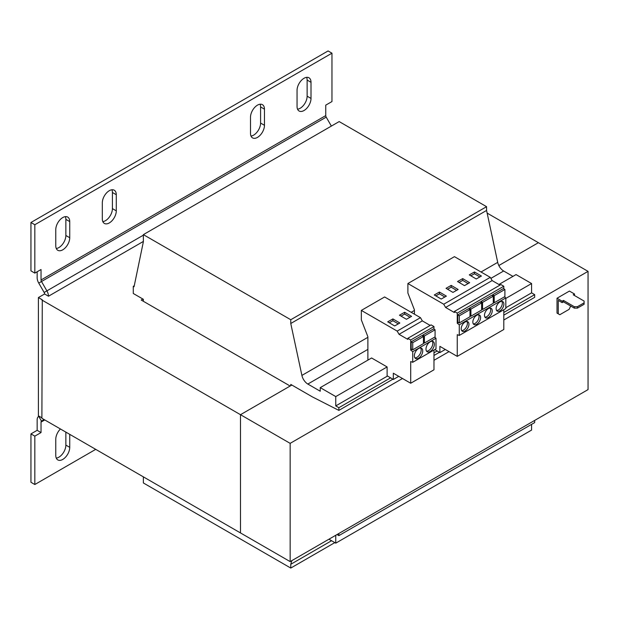 <?xml version="1.0" encoding="UTF-8"?>
<svg xmlns="http://www.w3.org/2000/svg" width="619" height="619" viewBox="0 0 619 619"><rect width="100%" height="100%" fill="white"/><g stroke="black" fill="none" stroke-linecap="round" stroke-linejoin="round"><path stroke-width="0.93" d="M62.759 217.563A9.873 5.703 120 0 0 55.772 229.657L55.772 245.782A9.873 5.703 120 0 0 57.822 250.308A9.873 5.703 120 0 0 65.428 247.662A9.873 5.703 120 0 0 69.738 237.719L69.738 221.594A9.873 5.703 120 0 0 67.695 217.076A9.873 5.703 120 0 0 62.759 217.563M304.03 78.273A9.873 5.703 120 0 0 297.05 90.366L297.05 106.491A9.873 5.703 120 0 0 299.093 111.01A9.873 5.703 120 0 0 306.699 108.364A9.873 5.703 120 0 0 311.009 98.429L311.009 82.304A9.873 5.703 120 0 0 308.966 77.777A9.873 5.703 120 0 0 304.03 78.273M257.481 105.145A9.873 5.703 120 0 0 250.502 117.239L250.502 133.364A9.873 5.703 120 0 0 252.544 137.882A9.873 5.703 120 0 0 260.158 135.236A9.873 5.703 120 0 0 264.468 125.301L264.468 109.176A9.873 5.703 120 0 0 262.417 104.657A9.873 5.703 120 0 0 257.481 105.145M109.308 190.691A9.873 5.703 120 0 0 102.321 202.784L102.321 218.909A9.873 5.703 120 0 0 104.371 223.428A9.873 5.703 120 0 0 111.977 220.782A9.873 5.703 120 0 0 116.287 210.847L116.287 194.722A9.873 5.703 120 0 0 114.244 190.203A9.873 5.703 120 0 0 109.308 190.691M60.438 428.982A9.873 5.703 120 0 0 55.772 439.281L55.772 455.406A9.873 5.703 120 0 0 57.822 459.925A9.873 5.703 120 0 0 65.428 457.279A9.873 5.703 120 0 0 69.738 447.344L69.738 434.352M465.086 330.979A5.486 3.165 120 0 0 468.668 326.143A5.486 3.165 120 0 0 467.825 321.748A5.486 3.165 120 0 0 465.086 322.019A5.486 3.165 120 0 0 461.503 326.855A5.486 3.165 120 0 0 462.339 331.25A5.486 3.165 120 0 0 465.086 330.979M461.681 330.608A5.486 3.165 120 0 0 463.53 330.082A5.486 3.165 120 0 0 466.943 321.493M476.723 324.255A5.486 3.165 120 0 0 480.305 319.419A5.486 3.165 120 0 0 479.462 315.025A5.486 3.165 120 0 0 476.723 315.295A5.486 3.165 120 0 0 473.14 320.131A5.486 3.165 120 0 0 473.976 324.526A5.486 3.165 120 0 0 476.723 324.255M473.318 323.884A5.486 3.165 120 0 0 475.168 323.358A5.486 3.165 120 0 0 478.58 314.777M499.997 310.823A5.486 3.165 120 0 0 503.58 305.987A5.486 3.165 120 0 0 502.736 301.592A5.486 3.165 120 0 0 499.997 301.863A5.486 3.165 120 0 0 496.415 306.699A5.486 3.165 120 0 0 497.25 311.094A5.486 3.165 120 0 0 499.997 310.823M496.593 310.452A5.486 3.165 120 0 0 498.442 309.926A5.486 3.165 120 0 0 501.854 301.337M488.36 317.539A5.486 3.165 120 0 0 491.943 312.703A5.486 3.165 120 0 0 491.099 308.308A5.486 3.165 120 0 0 488.36 308.579A5.486 3.165 120 0 0 484.778 313.415A5.486 3.165 120 0 0 485.613 317.81A5.486 3.165 120 0 0 488.36 317.539M484.956 317.168A5.486 3.165 120 0 0 486.805 316.642A5.486 3.165 120 0 0 490.217 308.053M430.174 351.491A5.927 3.42 120 0 0 434.043 346.269A5.927 3.42 120 0 0 433.138 341.518A5.927 3.42 120 0 0 430.174 341.812A5.927 3.42 120 0 0 426.305 347.035A5.927 3.42 120 0 0 427.211 351.785A5.927 3.42 120 0 0 430.174 351.491M426.537 351.159A5.927 3.42 120 0 0 428.619 350.594A5.927 3.42 120 0 0 432.255 341.255M418.537 358.208A5.927 3.42 120 0 0 422.406 352.985A5.927 3.42 120 0 0 421.5 348.242A5.927 3.42 120 0 0 418.537 348.536A5.927 3.42 120 0 0 414.668 353.751A5.927 3.42 120 0 0 415.573 358.502A5.927 3.42 120 0 0 418.537 358.208M414.9 357.875A5.927 3.42 120 0 0 416.989 357.31A5.927 3.42 120 0 0 420.618 347.971M503.796 288.833L503.796 286.233L500.926 284.578L454.377 311.458L454.377 312.525L445.595 307.45L443.73 304.223L407.89 283.533L407.89 293.027L414.428 309.879L414.428 314.181M434.778 349.565L439.869 352.613L439.869 346.338L457.248 356.374L457.248 334.678L459.267 335.428L459.267 324.805L457.248 323.226L457.248 313.113L503.796 286.233M493.266 296.192L493.266 303.302L482.557 309.485L482.557 302.374L493.266 296.192L491.71 295.294L481.009 301.476L481.009 302.552M504.903 289.468L504.903 296.586L494.194 302.761L494.194 295.65L504.903 289.468L503.348 288.578L492.647 294.752L492.647 295.828M398.752 376.352L393.32 379.486L387.115 375.772L387.115 366.943L371.601 357.983L320.247 387.633L320.247 391.216L307.829 384.051A8.774 5.068 60 0 1 301.902 375.408L290.768 323.497L486.573 210.445L486.573 206.684L339.173 121.579L143.36 234.632L143.36 241.797L134.052 286.767L133.278 286.318L134.261 285.754M290.768 385.668L290.768 384.414L312.487 396.949L338.864 410.389L338.864 407.704L335.761 405.909L335.761 396.593L387.115 366.943M335.761 405.909L387.533 376.019M505.816 307.728L531.574 292.857L531.574 283.541L516.053 274.588L498.906 284.485M505.816 298.412L531.574 283.541M335.761 396.593L320.247 387.633M368.498 359.778L367.879 359.415L367.879 336.751L361.341 319.899L361.341 310.405L384.616 296.965L420.456 317.663L422.32 320.882L430.174 325.424M512.95 276.376L503.642 270.998A8.774 5.068 60 0 1 497.707 262.363L486.573 210.445M328.937 539.211L335.761 543.149L531.574 430.097L531.574 424.363M335.761 543.149L335.761 535.265M336.999 534.553L338.864 535.621L534.677 422.576L534.677 420.425M338.864 535.621L338.864 533.477M338.864 410.389L392.864 379.207M433.973 355.476L439.413 352.335M503.796 315.164L534.677 297.337L534.677 294.652L531.574 292.857M338.864 407.704L390.581 377.845M433.973 352.791L437.13 350.973M503.796 312.479L534.677 294.652M290.768 323.497L290.768 319.729L486.573 206.684M290.768 319.729L143.36 234.632M133.278 286.318L133.278 293.483L143.36 299.31L143.36 301.283M143.36 476.862L143.36 482.952L290.768 568.056L334.833 542.615M290.768 568.056L290.768 564.288L331.567 540.727M290.768 564.288L291.804 560.644M56.275 458.122A9.873 5.703 120 0 0 65.862 445.107L65.862 432.116M30.95 433.904L34.826 436.147L34.826 484.522L30.95 482.278L30.95 433.904L37.155 430.321L37.155 419.868A7.683 4.434 60 0 1 38.749 416.347L39.043 416.185M56.275 248.498A9.873 5.703 120 0 0 65.862 235.483L65.862 219.358A9.873 5.703 120 0 0 65.359 216.642M297.553 109.199A9.873 5.703 120 0 0 307.132 96.185L307.132 80.06A9.873 5.703 120 0 0 306.629 77.352M251.005 136.072A9.873 5.703 120 0 0 260.584 123.057L260.584 106.932A9.873 5.703 120 0 0 260.081 104.224M102.824 221.625A9.873 5.703 120 0 0 112.41 208.611L112.41 192.486A9.873 5.703 120 0 0 111.907 189.77M41.891 417.825L38.401 415.813L38.401 297.561L44.607 293.979A2.197 1.269 -120 0 0 44.15 292.447L38.749 283.092A7.683 4.434 60 0 1 37.155 277.738L37.155 271.764M331.374 126.083L326.205 117.13A2.197 1.269 -120 0 1 325.749 115.598L325.749 105.145L331.962 101.562L331.962 53.188L328.078 50.944L30.95 222.492L30.95 270.867L34.826 273.111L41.032 269.52L41.032 279.981A2.197 1.269 60 0 0 41.488 281.506L46.889 290.868A7.683 4.434 -120 0 1 48.483 296.222L44.607 293.979M30.95 222.492L34.826 224.736L34.826 273.111M331.962 53.188L34.826 224.736M34.826 484.522L95.728 449.355M34.826 436.147L41.032 432.565L41.032 422.104A2.197 1.269 60 0 1 41.488 421.098L44.135 419.574L41.488 421.098L38.749 416.347M37.155 430.321L41.032 432.565M38.401 297.561L42.278 299.805L41.891 418.274L240.489 532.936L240.489 414.691L290.141 386.024L141.194 300.029L142.896 299.039M143.36 241.441L48.483 296.222M402.482 378.503L290.149 443.359L290.149 561.603L588.05 389.606L588.05 271.362L538.398 242.694L498.837 265.536L538.398 242.694L487.145 213.106M41.891 300.029L240.489 414.691L240.497 532.936L290.149 561.603M588.05 271.362L503.796 320.008M449.03 351.623L433.973 360.312M558.57 314.003L557.015 313.106L559.808 314.715L569.124 309.345L570.672 306.026M563.46 300.432L574.316 306.699L577.419 306.699L577.419 308.13L574.316 308.13L563.46 301.863L563.46 300.432L562.137 301.19L557.015 298.234L557.015 313.106M557.015 298.234L569.434 291.069L574.548 294.025L573.233 294.783L584.096 301.058L584.096 302.846L577.419 306.699M290.149 443.359L240.497 414.691L291.851 385.041M577.419 308.13L584.096 304.285L584.096 302.846M563.46 301.863L562.137 302.621L558.261 300.385L558.261 313.825M574.471 295.503L574.548 294.025M562.137 301.19L562.137 302.621M574.316 308.13L574.316 306.699M439.869 352.613L445.301 349.472M457.248 313.113L454.377 311.458M500.005 285.111L492.136 280.577L490.279 277.351L454.439 256.653L407.89 283.533M459.267 335.428L505.816 308.556L505.816 297.925L504.439 296.849M457.248 356.374L503.796 329.501L503.796 309.717M469.991 309.624L468.444 308.734L457.735 314.909L457.735 322.027L459.283 322.917L459.283 315.806L469.991 309.624L469.991 316.742L459.283 322.917M457.248 323.226L458.532 322.484M481.628 302.908L481.628 310.018L470.92 316.201L470.92 309.09L481.628 302.908L480.081 302.01L469.372 308.192L469.372 309.268M443.73 304.223L490.279 277.351M445.595 307.45L492.136 280.577M446.028 288.315L452.961 292.408L458.137 289.483L451.197 285.39L446.028 288.315M434.267 294.969L441.208 299.054L446.376 296.13L439.444 292.044L434.267 294.969M459.267 324.805L505.816 297.925M469.295 274.882L476.235 278.976L481.412 276.051L474.471 271.958L469.295 274.882M457.542 281.529L464.482 285.622L469.651 282.697L462.71 278.604L457.542 281.529M481.009 301.476L482.557 302.374M481.628 308.943L482.557 309.485M457.735 314.909L459.283 315.806M469.372 308.192L470.92 309.09M469.991 315.667L470.92 316.201M393.32 379.486L393.32 373.211L410.699 383.246L410.699 361.55L412.718 362.301L412.718 351.677L410.699 350.099L410.699 339.986L407.828 338.322L407.828 339.39L399.046 334.322L397.181 331.095L361.341 310.405M433.973 329.146L433.973 326.546L431.095 324.89L407.828 338.322M412.718 362.301L435.993 348.868L435.993 338.237L434.615 337.162M410.699 383.246L433.973 369.806L433.973 350.029M423.442 336.504L421.895 335.606L411.186 341.789L411.186 348.899L412.741 349.797L412.741 342.678L423.442 336.504L423.442 343.615L412.741 349.797M410.699 339.986L433.973 326.546M410.699 350.099L411.983 349.356M435.08 329.78L435.08 336.891L424.379 343.073L424.379 335.962L435.08 329.78L433.532 328.882L422.823 335.065L422.823 336.14M399.046 334.322L422.32 320.882M397.181 331.095L420.456 317.663M387.718 321.841L394.659 325.934L399.835 323.01L392.895 318.917L387.718 321.841M399.479 315.195L406.42 319.28L411.589 316.355L404.648 312.27L399.479 315.195M412.718 351.677L435.993 338.237M411.186 341.789L412.741 342.678M422.823 335.065L424.379 335.962M423.442 342.539L424.379 343.073M492.647 294.752L494.194 295.65M493.266 302.227L494.194 302.761M410.041 317.238L404.648 314.057L401.027 316.108M404.648 314.057L404.648 312.27M398.28 323.884L392.895 320.704L389.274 322.754M392.895 320.704L392.895 318.917M468.103 283.572L462.71 280.392L459.089 282.442M462.71 280.392L462.71 278.604M479.864 276.925L474.471 273.745L470.85 275.795M474.471 273.745L474.471 271.958M444.829 297.012L439.444 293.832L435.815 295.882M439.444 293.832L439.444 292.044M456.59 290.365L451.197 287.185L447.576 289.235M451.197 287.185L451.197 285.39M307.829 384.051L367.879 349.387M490.867 278.38L503.642 270.998M301.902 375.408L367.879 337.316M411.194 312.309L414.428 310.444M481.009 272.004L497.707 262.363M38.749 283.092L326.205 117.13M325.749 115.598L41.032 279.981M41.032 422.104L44.785 419.945M44.15 292.447L143.36 235.174M65.862 445.107L69.738 447.344M112.41 208.611L116.287 210.847M116.287 194.722L112.41 192.486M260.584 123.057L264.468 125.301M264.468 109.176L260.584 106.932M307.132 96.185L311.009 98.429M311.009 82.304L307.132 80.06M65.862 235.483L69.738 237.719M69.738 221.594L65.862 219.358"/></g></svg>
